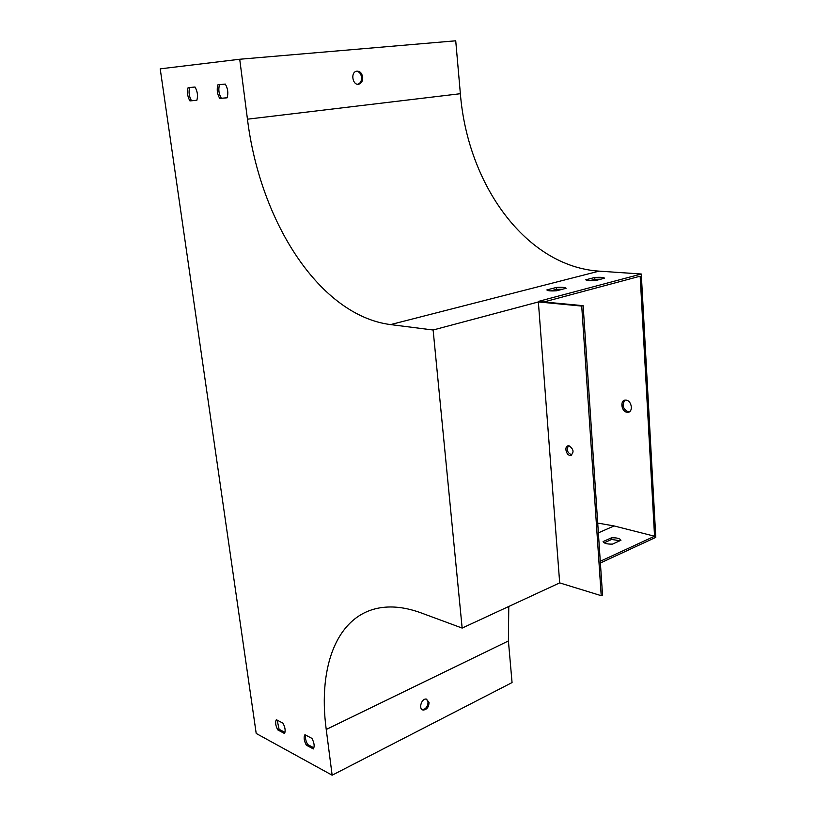 <?xml version="1.0" encoding="UTF-8"?>
<svg xmlns="http://www.w3.org/2000/svg" width="816" height="816" viewBox="0 0 816 816"><rect width="100%" height="100%" fill="white"/><g stroke="black" fill="none" stroke-linecap="round" stroke-linejoin="round"><path stroke-width="1.22" d="M600.382 562.999L655.789 537.367L641.274 274.013L538.315 301.43L583.134 305.684L602.534 595.048L601.219 595.68L559.684 582.889L538.366 301.951L433.123 330.011L390.589 324.595C320.29 315.67 260.253 222.89 247.452 119.187L239.72 59.252L160.211 68.85L256.204 733.451L332.143 775.2L512.06 682.574L508.409 640.948L508.776 606.482M332.143 775.2L326.237 729.473C317.506 664.928 338.12 612.01 383.775 607.328C395.148 606.125 407.582 607.971 421.087 612.887L462.152 628.075L559.684 582.889M429.053 702.484C428.788 707.186 426.839 709.706 423.208 710.042C418.108 709.4 421.495 697.976 426.442 699.128L429.053 702.484M426.533 699.139L428.002 702.015C428.074 705.218 426.86 707.605 424.34 709.196L422.066 709.553M600.27 561.275L654.554 536.224L640.162 276.185L543.884 301.961M284.927 732.391L279.082 729.269L277.165 720.12M313.895 747.854L307.652 744.518C305.725 740.938 305.082 737.817 305.725 735.134M227.123 97.777L221.34 98.257C218.8 93.901 218.198 89.362 219.514 84.64M196.87 100.286L191.505 100.735C189.077 96.512 188.465 92.106 189.659 87.536M619.966 540.733L611.612 539.458L604.156 542.803M556.308 287.467L546.853 289.925C547.577 290.863 550.851 291.139 556.655 290.761L566.12 288.283C565.304 287.365 562.03 287.089 556.308 287.467L556.441 289.354L550.555 290.894M594.742 277.471L585.776 279.806C586.653 280.673 589.927 280.918 595.609 280.541L604.585 278.195C603.626 277.338 600.352 277.093 594.742 277.471L594.864 279.317L589.601 280.694M641.274 274.013L599.087 271.136C526.544 266.444 467.701 185.589 460.367 93.707L455.726 40.8L239.72 59.252M538.366 301.951L581.726 306.082L601.219 595.68M583.134 305.684L581.726 306.082M362.702 77.173C361.825 72.828 359.713 70.849 356.347 71.247C350.074 72.716 352.91 86.159 359.04 84.119C361.641 83.099 362.865 80.784 362.702 77.173M284.417 733.462L277.756 729.892C275.543 725.577 275.063 722.17 276.328 719.681L282.999 723.18C285.243 727.556 285.712 730.983 284.417 733.462M313.354 748.935L306.316 745.171C304.011 740.714 303.542 737.225 304.919 734.706L311.957 738.409C314.293 742.917 314.752 746.426 313.354 748.935M227.113 97.818L219.728 98.43C217.199 94.075 216.587 89.525 217.913 84.803L225.287 84.079C227.858 88.495 228.47 93.075 227.113 97.818M196.85 100.327L189.924 100.898C187.496 96.665 186.884 92.269 188.078 87.689L195.014 87.016C197.472 91.3 198.084 95.737 196.85 100.327M433.123 330.011L462.152 628.075M562.52 289.231L556.441 289.354M600.851 279.164L594.864 279.317M356.48 71.216C359.264 71.655 360.968 73.685 361.57 77.275C361.733 80.886 360.519 83.191 357.918 84.211L357.785 84.242M629.33 411.815L628.116 411.815C622.7 408.663 621.69 404.767 625.066 400.115M626.219 400.126C631.788 400.697 633.4 412.049 627.953 412.274L626.943 412.233C621.384 411.611 619.813 400.309 625.27 400.095L626.219 400.126M654.554 536.224L614.071 525.943L597.7 523.056M620.945 540.284C619.976 538.458 616.825 537.632 611.5 537.805L603.106 541.569C603.993 543.415 607.145 544.252 612.541 544.099L620.945 540.284M189.924 100.898L191.505 100.735M219.728 98.43L221.34 98.257M306.316 745.171L307.652 744.518M277.756 729.892L279.082 729.269M571.894 454.889C567.446 453.094 566.294 450.065 568.436 445.791M569.129 445.842L568.364 445.801C563.815 445.944 566.182 456.011 570.619 455.389C574.25 452.462 573.76 449.279 569.129 445.842M611.612 539.458L611.5 537.805M326.237 729.473L508.409 640.948M390.589 324.595L599.087 271.136M247.452 119.187L460.367 93.707M614.071 525.943L598.363 532.868M357.918 84.211L359.04 84.119M571.843 454.93L570.619 455.389M627.953 412.274L629.126 411.845M422.158 709.573L423.208 710.042"/></g></svg>
